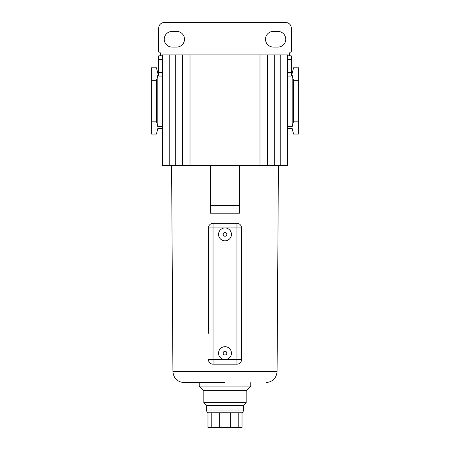 <?xml version="1.0" encoding="UTF-8"?>
<svg xmlns="http://www.w3.org/2000/svg" width="450" height="450" viewBox="0 0 450 450"><rect width="100%" height="100%" fill="white"/><g stroke="black" fill="none" stroke-linecap="round" stroke-linejoin="round"><path stroke-width="0.67" d="M225 382.584L183.971 382.584L225 382.584M241.566 266.552L241.566 227.947A4.601 4.601 0 0 0 236.964 223.341L237.853 223.431M238.708 223.684L239.496 224.1M240.193 224.668L240.773 225.354M237.859 364.084L212.147 364.084M210.274 213.216L210.274 205.487L210.274 213.216L239.726 213.216L239.726 165.352M210.274 165.352L210.274 205.487L239.726 205.487M289.434 55.822L289.434 53.797A1.839 1.839 0 0 1 291.274 51.953L291.274 28.024A5.524 5.524 0 0 0 285.75 22.5L164.25 22.5A5.524 5.524 0 0 0 158.726 28.024L158.726 51.953A1.839 1.839 0 0 1 160.566 53.797L160.566 55.822L162.411 55.822L162.411 165.352L287.589 165.352L287.589 76.073L291.274 76.073L291.274 72.388L287.589 72.388L287.589 76.073M287.589 55.822L291.274 55.822L291.274 59.501L287.589 59.501L287.589 54.9L280.226 54.9L280.226 165.352M267.339 165.352L267.339 54.9L280.226 54.9M267.339 54.9L259.976 54.9L259.976 165.352M190.024 165.352L190.024 54.9L259.976 54.9M190.024 54.9L182.661 54.9L182.661 165.352M169.774 165.352L169.774 54.9L182.661 54.9M169.774 54.9L162.411 54.9L162.411 55.822L158.726 55.822L158.726 59.501L162.411 59.501M206.589 410.934L243.411 410.934L242.488 412.774L207.512 412.774L206.589 410.934L206.589 405.411L203.828 402.649L203.828 390.684L199.226 386.077L250.774 386.077L250.774 382.584M203.828 390.684L246.172 390.684L250.774 386.077M203.828 402.649L246.172 402.649L246.172 390.684M206.589 405.411L243.411 405.411L246.172 402.649M287.589 126.698L292.191 126.698L292.191 75.15L291.274 75.15M292.191 126.698L293.569 121.174L298.637 121.174L298.637 134.061L293.569 134.061L292.191 128.537L287.589 128.537M291.274 73.311L292.191 73.311L293.569 67.787L298.637 67.787L298.637 80.674L293.569 80.674L292.191 75.15M287.589 59.501L287.589 72.388M162.411 72.388L158.726 72.388L158.726 76.073L162.411 76.073M158.726 75.15L157.809 75.15L156.431 80.674L151.363 80.674L151.363 67.787L156.431 67.787L157.809 73.311L158.726 73.311M162.411 128.537L157.809 128.537L156.431 134.061L151.363 134.061L151.363 121.174L156.431 121.174L157.809 126.698L162.411 126.698M157.809 75.15L157.809 126.698M176.676 47.076L172.074 47.076A7.824 7.824 0 0 1 164.25 39.251A7.824 7.824 0 0 1 172.074 31.427L176.676 31.427A7.824 7.824 0 0 1 184.5 39.251A7.824 7.824 0 0 1 176.676 47.076M277.926 47.076L273.324 47.076A7.824 7.824 0 0 1 265.5 39.251A7.824 7.824 0 0 1 273.324 31.427L277.926 31.427A7.824 7.824 0 0 1 285.75 39.251A7.824 7.824 0 0 1 277.926 47.076M293.569 121.174L293.569 80.674M291.274 59.501L291.274 72.388M158.726 72.388L158.726 59.501M156.431 80.674L156.431 121.174M298.637 80.674L298.637 121.174M151.363 80.674L151.363 121.174M207.973 412.774L207.973 427.5L211.224 427.5L211.224 412.774M219.741 412.774L219.741 427.5L211.224 427.5M230.259 412.774L230.259 427.5L219.741 427.5M238.776 412.774L238.776 427.5L230.259 427.5M242.027 412.774L242.027 427.5L238.776 427.5M211.292 363.831L210.504 363.414M212.141 223.431L213.036 223.341A4.601 4.601 0 0 0 208.434 227.947L208.434 333.248M208.434 227.947L213.036 227.947L213.036 364.174A4.601 4.601 0 0 1 208.434 359.572L225 359.572A6.441 6.441 0 0 1 218.559 353.126A6.441 6.441 0 0 1 225 346.686A6.441 6.441 0 0 1 231.441 353.126A6.441 6.441 0 0 1 225 359.572L236.964 359.572L236.964 364.174L213.036 364.174A4.601 4.601 0 0 1 208.434 359.572M241.566 227.947L241.566 359.572A4.601 4.601 0 0 1 236.964 364.174A4.601 4.601 0 0 0 241.566 359.572L236.964 359.572L236.964 227.947L213.036 227.947L213.036 223.341L236.964 223.341L236.964 227.947L241.566 227.947M225 351.287A1.839 1.839 0 0 1 226.839 353.126A1.839 1.839 0 0 1 225 354.966A1.839 1.839 0 0 1 223.161 353.126A1.839 1.839 0 0 1 225 351.287M218.559 234.388A6.441 6.441 0 0 1 225 227.947A6.441 6.441 0 0 1 231.441 234.388A6.441 6.441 0 0 1 225 240.834A6.441 6.441 0 0 1 218.559 234.388M223.161 234.388A1.839 1.839 0 0 1 225 232.549A1.839 1.839 0 0 1 226.839 234.388A1.839 1.839 0 0 1 225 236.227A1.839 1.839 0 0 1 223.161 234.388M183.971 382.584C177.294 381.938 173.61 378.281 172.924 371.61L277.076 371.61C276.39 378.281 272.706 381.938 266.029 382.584M274.702 165.352L274.702 54.9M175.297 165.352L175.297 54.9M277.076 371.61L278.409 165.352M243.411 410.934L243.411 405.411M199.226 386.077L199.226 382.584M172.924 371.61L171.591 165.352"/></g></svg>
